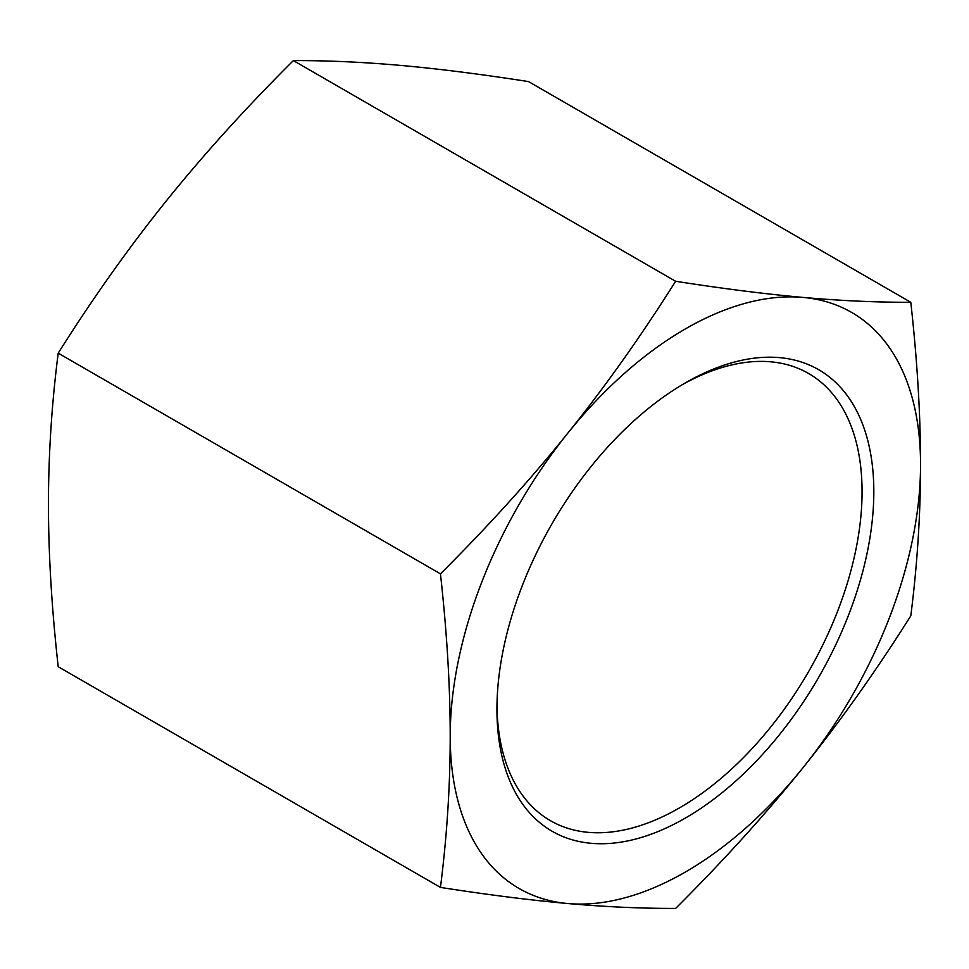<?xml version="1.0" encoding="UTF-8"?>
<svg xmlns="http://www.w3.org/2000/svg" width="969" height="969" viewBox="0 0 969 969"><rect width="100%" height="100%" fill="white"/><g stroke="black" fill="none" stroke-linecap="round" stroke-linejoin="round"><path stroke-width="1.45" d="M440.459 573.842C488.061 526.433 530.503 479.546 567.786 433.191A332.585 192.019 120 0 0 450.21 736.246C450.197 686.549 446.939 632.418 440.459 573.842L58.201 353.152C51.72 404.025 48.474 454.4 48.45 504.304C48.474 554.22 51.72 608.362 58.201 666.708L440.459 887.41C446.939 836.332 450.197 785.944 450.21 736.246A332.585 192.019 120 0 0 567.786 903.532A332.585 192.019 120 0 0 802.962 767.763A332.585 192.019 120 0 0 920.55 464.696A332.585 192.019 120 0 0 802.962 297.41A332.585 192.019 120 0 0 567.786 433.191C605.056 386.813 640.994 336.182 675.623 281.276C723.237 288.701 765.68 294.079 802.962 297.41C840.22 300.741 876.17 302.364 910.799 302.292C917.292 360.856 920.538 414.998 920.55 464.696C920.538 514.394 917.292 564.77 910.799 615.848C876.17 670.754 840.22 721.384 802.962 767.763C765.68 814.117 723.237 861.005 675.623 908.413C640.994 908.486 605.056 906.863 567.786 903.532C530.503 900.201 488.061 894.823 440.459 887.41M910.799 302.292L528.541 81.59C481.108 74.201 438.666 68.823 401.214 65.468C363.799 62.137 327.849 60.502 293.377 60.587C245.932 107.801 203.49 154.689 166.038 201.237C128.623 247.822 92.685 298.452 58.201 353.152M682.406 384.62A258.178 149.069 -60 0 1 808.594 373.489A258.178 149.069 -60 0 1 808.594 671.614A258.178 149.069 -60 0 1 550.404 820.67A258.178 149.069 -60 0 1 496.964 705.832M496.94 709.272A266.499 153.865 120 0 0 685.374 818.066A266.499 153.865 120 0 0 873.82 491.683A266.499 153.865 120 0 0 685.374 382.876A266.499 153.865 120 0 0 496.94 709.272M293.377 60.587L675.623 281.276"/></g></svg>
